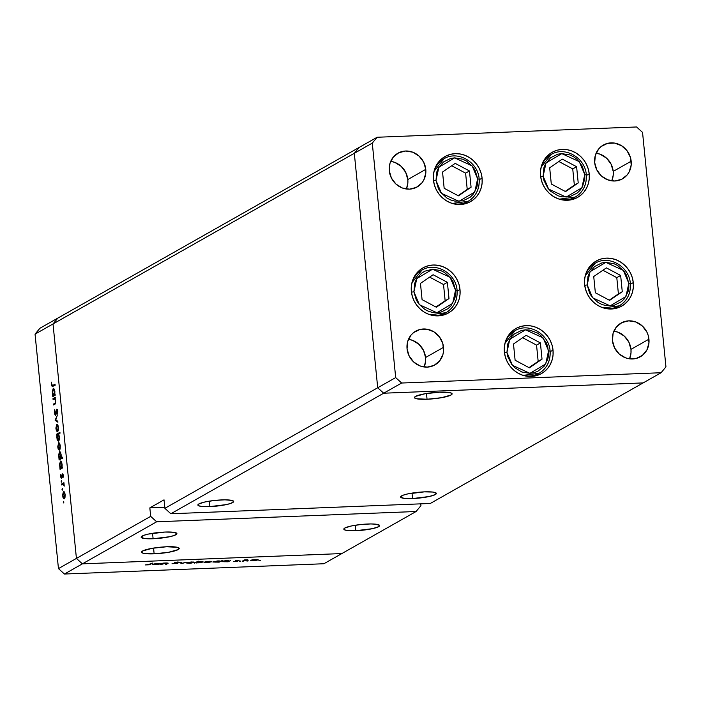 <?xml version="1.0" encoding="UTF-8"?>
<svg xmlns="http://www.w3.org/2000/svg" width="701" height="701" viewBox="0 0 701 701"><rect width="100%" height="100%" fill="white"/><g stroke="black" fill="none" stroke-linecap="round" stroke-linejoin="round"><path stroke-width="1.05" d="M482.086 178.115A25.893 23.974 -119.5 0 1 470.52 201.616A25.893 23.974 -119.5 0 1 433.437 180.052L433.411 175.066L434.313 170.247L436.127 165.76L438.765 161.791L442.138 158.479L446.108 155.964L450.524 154.334L455.221 153.659L460.014 153.957L464.719 155.228L469.162 157.41L473.166 160.424L476.575 164.157L479.256 168.459L481.123 173.173L482.086 178.115L482.113 183.092L481.201 187.921L479.396 192.407L476.75 196.376L473.385 199.689L469.407 202.203L464.991 203.833L460.294 204.508L455.501 204.21L450.796 202.939L446.353 200.758L442.357 197.743L438.94 194.011L436.259 189.699L434.401 184.985L433.437 180.052A25.893 23.974 -119.5 0 1 444.995 156.551A25.893 23.974 -119.5 0 1 482.086 178.115L479.221 179.736L482.086 178.115M463.808 204.096A25.893 23.974 60.5 0 0 464.369 203.448M589.217 173.866A25.893 23.974 -119.5 0 1 577.659 197.367A25.893 23.974 -119.5 0 1 540.567 175.802L540.541 170.816L541.452 165.997L543.257 161.51L545.904 157.541L549.269 154.229L553.238 151.714L557.663 150.084L562.36 149.409L567.153 149.707L571.858 150.978L576.301 153.16L580.297 156.174L583.714 159.907L586.395 164.209L588.253 168.923L589.217 173.866L589.243 178.851L588.341 183.671L586.527 188.157L583.889 192.127L580.516 195.439L576.546 197.954L572.13 199.583L567.433 200.258L562.64 199.96L557.935 198.69L553.492 196.508L549.488 193.494L546.079 189.761L543.398 185.458L541.531 180.744L540.567 175.802A25.893 23.974 -119.5 0 1 552.134 152.301A25.893 23.974 -119.5 0 1 589.217 173.866L586.36 175.487L589.217 173.866M570.938 199.846A25.893 23.974 60.5 0 0 571.508 199.198M633.275 282.608A25.893 23.974 -119.5 0 1 621.708 306.109A25.893 23.974 -119.5 0 1 584.625 284.545L584.599 279.559L585.501 274.739L587.315 270.253L589.953 266.284L593.326 262.971L597.296 260.457L601.712 258.827L606.409 258.152L611.202 258.45L615.907 259.72L620.35 261.902L624.354 264.917L627.763 268.649L630.444 272.952L632.311 277.666L633.275 282.608L633.301 287.594L632.39 292.413L630.585 296.9L627.938 300.869L624.573 304.181L620.595 306.696L616.179 308.326L611.482 309.001L606.689 308.703L601.984 307.432L597.541 305.25L593.545 302.236L590.128 298.503L587.447 294.201L585.589 289.478L584.625 284.545A25.893 23.974 -119.5 0 1 596.183 261.044A25.893 23.974 -119.5 0 1 633.275 282.608L630.409 284.229L633.275 282.608M614.996 308.589A25.893 23.974 60.5 0 0 615.557 307.941M553.028 350.079A25.893 23.974 -119.5 0 1 541.461 373.572A25.893 23.974 -119.5 0 1 504.378 352.007L504.352 347.03L505.263 342.202L507.068 337.724L509.706 333.746L513.079 330.443L517.049 327.928L521.465 326.298L526.162 325.623L530.955 325.921L535.669 327.183L540.103 329.365L544.107 332.379L547.516 336.112L550.206 340.423L552.064 345.137L553.028 350.079L553.054 355.056L552.143 359.885L550.338 364.362L547.7 368.34L544.327 371.644L540.357 374.159L535.941 375.789L531.244 376.463L526.442 376.165L521.737 374.904L517.303 372.722L513.298 369.699L509.89 365.975L507.2 361.663L505.342 356.949L504.378 352.007A25.893 23.974 -119.5 0 1 515.945 328.515A25.893 23.974 -119.5 0 1 553.028 350.079L550.162 351.7L553.028 350.079M534.749 376.06A25.893 23.974 60.5 0 0 535.319 375.403M459.996 289.487A25.893 23.974 -119.5 0 1 448.438 312.979A25.893 23.974 -119.5 0 1 411.356 291.414L411.329 286.437L412.232 281.609L414.046 277.123L416.683 273.153L420.057 269.841L424.026 267.326L428.442 265.697L433.139 265.022L437.932 265.32L442.638 266.59L447.08 268.772L451.085 271.786L454.493 275.519L457.175 279.83L459.041 284.545L459.996 289.487L460.031 294.464L459.12 299.283L457.315 303.77L454.669 307.748L451.304 311.051L447.326 313.566L442.909 315.196L438.213 315.871L433.42 315.573L428.714 314.302L424.271 312.12L420.276 309.106L416.858 305.373L414.177 301.071L412.319 296.357L411.356 291.414A25.893 23.974 -119.5 0 1 422.913 267.913A25.893 23.974 -119.5 0 1 459.996 289.487L457.14 291.108L459.996 289.487M441.726 315.459A25.893 23.974 60.5 0 0 442.287 314.81M611.78 180.858A19.418 17.981 60.5 0 0 613.209 171.394L631.18 161.212A19.418 17.981 -119.5 0 1 622.506 178.834A19.418 17.981 -119.5 0 1 594.693 162.658L595.351 155.307L598.689 148.971L601.221 146.483L607.513 143.381L614.628 143.092L621.489 145.685L627.044 150.741L630.453 157.506L631.198 164.945L629.165 171.929L627.185 174.908L621.673 179.281L614.838 181.007L607.714 179.833L601.379 175.933L596.805 169.905L594.693 162.658A19.418 17.981 -119.5 0 1 603.359 145.037A19.418 17.981 -119.5 0 1 631.18 161.212L613.209 171.394L613.226 175.127L611.78 180.867M424.149 366.974A19.418 17.981 60.5 0 0 425.568 357.51L443.54 347.328A19.418 17.981 -119.5 0 1 434.865 364.949A19.418 17.981 -119.5 0 1 407.053 348.774L407.71 341.422L411.049 335.087L413.581 332.598L419.873 329.496L426.988 329.207L433.849 331.801L439.404 336.857L442.822 343.621L443.558 351.061L442.883 354.68L439.545 361.024L434.033 365.396L427.198 367.122L420.074 365.948L413.739 362.049L409.174 356.02L407.053 348.774A19.418 17.981 -119.5 0 1 415.728 331.152A19.418 17.981 -119.5 0 1 443.54 347.328L425.568 357.51L425.586 361.243L424.149 366.974M629.551 358.833A19.418 17.981 60.5 0 0 630.97 349.361L648.942 339.188A19.418 17.981 -119.5 0 1 640.267 356.809A19.418 17.981 -119.5 0 1 612.455 340.633L613.112 333.282L616.451 326.938L621.962 322.565L628.797 320.839L635.921 322.013L642.256 325.912L646.821 331.941L648.223 335.481L648.96 342.92L646.927 349.904L642.414 355.363L636.122 358.465L629.007 358.754L625.476 357.799L619.141 353.9L614.575 347.871L612.455 340.633A19.418 17.981 -119.5 0 1 621.13 323.012A19.418 17.981 -119.5 0 1 648.942 339.188L630.97 349.361L630.988 353.094L629.551 358.833M406.378 189.007A19.418 17.981 60.5 0 0 407.807 179.544L425.779 169.362A19.418 17.981 -119.5 0 1 417.104 186.983A19.418 17.981 -119.5 0 1 389.292 170.807L389.949 163.456L393.287 157.112L398.79 152.748L405.634 151.013L412.758 152.187L419.084 156.086L423.658 162.124L425.779 169.362L425.796 173.094L423.763 180.078L421.783 183.057L416.271 187.421L409.437 189.156L402.313 187.982L395.977 184.083L391.403 178.054L389.292 170.807A19.418 17.981 -119.5 0 1 397.958 153.186A19.418 17.981 -119.5 0 1 425.779 169.362L407.807 179.544L407.824 183.276L406.378 189.007M383.684 393.208L643.132 382.912L661.104 372.73L665.95 366.868L642.545 132.401L636.578 126.969L377.12 137.256L372.284 143.118L395.688 377.594L401.655 383.026L661.104 372.73L430.3 503.467L170.842 513.754L401.655 383.026L395.688 377.594L377.708 387.767L383.684 393.208L643.132 382.912L383.684 393.208L377.708 387.767L383.684 393.208L643.132 382.912L430.3 503.467L170.842 513.754L401.655 383.026L661.104 372.73L665.95 366.868L642.545 132.401L636.578 126.969L377.12 137.256L359.149 147.438L354.312 153.3L377.708 387.767L395.688 377.594L372.284 143.118L354.312 153.3L377.708 387.767L164.875 508.321L170.842 513.754L164.875 508.321L377.708 387.767L383.684 393.208M596.113 153.195L600.187 154.229L606.514 158.128L611.088 164.157L613.209 171.394A19.418 17.981 60.5 0 0 596.113 153.195M390.711 161.344L394.786 162.369L401.112 166.268L405.686 172.297L407.807 179.544A19.418 17.981 60.5 0 0 390.711 161.344M613.874 331.161L617.949 332.195L624.276 336.094L628.85 342.123L630.97 349.361A19.418 17.981 60.5 0 0 613.874 331.161M408.473 339.31L412.547 340.344L418.874 344.244L423.448 350.272L425.568 357.51A19.418 17.981 60.5 0 0 408.473 339.31M372.284 143.118L377.12 137.256L359.149 147.438L354.312 153.3L372.284 143.118M418.182 272.251A25.893 23.974 60.5 0 0 417.332 272.4M511.213 332.844A25.893 23.974 60.5 0 0 510.363 332.993M591.451 265.381A25.893 23.974 60.5 0 0 590.601 265.53M547.402 156.638A25.893 23.974 60.5 0 0 546.552 156.787M440.263 160.888A25.893 23.974 60.5 0 0 439.413 161.037M424.385 491.865A17.981 2.927 -5.7 0 1 436.364 493.425A17.981 2.927 -5.7 0 1 412.565 498.56L412.013 493.101L412.565 498.56L429.231 496.518L435.365 494.547L436.337 493.311L432.771 492.058L424.385 491.865L407.71 493.916L403.057 495.221L400.604 497.114L404.17 498.376L412.565 498.56A17.981 2.927 -5.7 0 1 400.578 497A17.981 2.927 -5.7 0 1 424.385 491.865M221.682 499.909A17.981 2.927 -5.7 0 1 233.67 501.469A17.981 2.927 -5.7 0 1 209.862 506.604L209.319 501.145L209.862 506.604L226.537 504.562L231.19 503.248L233.643 501.355L231.9 500.409L224.872 499.839L214.769 500.418L205.016 501.951L198.882 503.923L198.05 504.562L198.444 505.675L201.476 506.411L209.862 506.604A17.981 2.927 -5.7 0 1 197.884 505.044A17.981 2.927 -5.7 0 1 221.682 499.909M164.928 532.05A17.981 2.927 -5.7 0 1 176.915 533.619A17.981 2.927 -5.7 0 1 153.107 538.754L152.555 533.286L153.107 538.754L169.773 536.703L174.426 535.398L176.889 533.505L173.313 532.243L164.928 532.05L148.253 534.101L143.6 535.406L141.146 537.299L144.713 538.561L153.107 538.754A17.981 2.927 -5.7 0 1 141.12 537.185A17.981 2.927 -5.7 0 1 164.928 532.05M367.631 524.015A17.981 2.927 -5.7 0 1 379.609 525.575A17.981 2.927 -5.7 0 1 355.801 530.71L355.258 525.251L355.801 530.71L372.476 528.668L378.61 526.696L379.583 525.461L376.016 524.208L370.811 523.945L360.717 524.523L350.956 526.057L344.822 528.028L343.849 529.264L344.384 529.781L347.416 530.517L355.801 530.71A17.981 2.927 -5.7 0 1 343.823 529.15A17.981 2.927 -5.7 0 1 367.631 524.015M154.141 553.825L153.572 548.068L154.141 553.825L168.538 552.292L178.15 549.593L179.176 548.296L177.344 547.306L166.593 546.771A18.936 3.076 -5.7 0 1 179.202 548.419A18.936 3.076 -5.7 0 1 154.141 553.825A18.936 3.076 -5.7 0 1 141.532 552.178A18.936 3.076 -5.7 0 1 166.593 546.771L152.196 548.305L142.583 551.004L141.558 552.3L143.39 553.291L154.141 553.825M427.049 399.246L426.48 393.498L427.049 399.246L441.446 397.712L451.058 395.014L452.084 393.725L450.252 392.726L439.501 392.201A18.936 3.076 -5.7 0 1 452.11 393.839A18.936 3.076 -5.7 0 1 427.049 399.246A18.936 3.076 -5.7 0 1 414.44 397.598A18.936 3.076 -5.7 0 1 439.501 392.201L425.104 393.725L415.491 396.424L414.466 397.721L416.298 398.711L427.049 399.246M341.851 553.562L82.394 563.849L156.656 521.789L416.105 511.502L341.851 553.562L416.105 511.502L420.95 505.64L420.766 503.844L420.95 505.64L416.105 511.502L156.656 521.789L150.68 516.357L76.427 558.417L82.394 563.849L341.851 553.562L82.394 563.849L156.656 521.789L150.68 516.357L149.839 507.883L164.025 499.848L164.875 508.321L164.025 499.848L149.839 507.883L164.77 507.287L149.839 507.883L150.68 516.357L76.427 558.417L82.394 563.849L64.422 574.031L323.88 563.744L341.851 553.562L82.394 563.849L76.427 558.417L53.022 323.95L76.427 558.417L53.022 323.95L76.427 558.417L58.455 568.599L76.427 558.417L82.394 563.849L64.422 574.031L58.455 568.599L35.05 334.132L58.455 568.599L64.422 574.031L323.88 563.744L341.851 553.562M57.868 318.088L53.022 323.95L354.312 153.3L377.708 387.767L354.312 153.3L35.05 334.132L39.896 328.27L57.868 318.088L53.022 323.95L57.868 318.088L39.896 328.27L35.05 334.132L53.022 323.95L57.868 318.088L359.149 147.438L354.312 153.3L359.149 147.438L57.868 318.088M474.665 161.379L473.999 161.318M53.066 399.517L52.978 398.624L55.397 397.257L55.055 398.387L55.808 400.867L55.475 403.68L53.618 404.968L53.521 404.074L55.3 402.865L55.493 400.884L54.757 398.851L53.066 399.517L54.608 398.79L55.493 400.884L55.204 403.014L53.521 404.074L53.618 404.968L54.853 404.267L55.808 400.867L55.055 398.387L55.397 397.257L52.978 398.624L55.151 398.545L52.978 398.624L53.066 399.517M56.912 410.059L57.832 411.259L57.526 414.133L57.824 411.18L56.807 409.182L56.36 410.024L57.587 409.971L56.36 410.024L56.124 413.958L55.432 414.519L56.001 414.493L55.432 414.519L54.678 412.898L54.757 409.673L54.336 413.091L55.326 415.456L54.31 412.845L54.757 409.673L55.283 414.536L56.615 409.375L57.289 409.34L57.797 410.952L57.526 414.133L57.394 410.76L56.79 410.181L55.51 415.404L56.544 410.952L57.605 410.015M55.142 420.302L57.219 415.509L55.8 419.864L57.797 421.266L57.894 422.23L55.142 420.302L57.894 422.23L57.797 421.266L55.8 419.864L57.219 415.509L55.134 420.179L56.352 420.258L55.142 420.302M56.816 424.315L57.894 425.034L58.481 427.733L58.253 430.589L57.438 431.842L56.352 430.729L55.887 428.013L56.816 424.315L55.94 428.758L57.561 431.79L58.323 430.309L58.446 427.338L57.061 424.236M58.647 442.69L59.611 443.198L60.286 445.722L60.093 448.973L59.27 450.226L58.183 449.113L57.745 446.774L58.647 442.69L57.78 447.142L59.401 450.173L60.155 448.693L60.286 445.722L58.893 442.62M61.925 467.357L62.371 467.103L62.459 467.988L60.041 469.355L59.559 464.044L60.628 461.013L61.706 462.178L62.17 465.876L61.925 467.357L62.126 464.15L60.496 461.065L59.611 465.543L60.374 468.233L60.041 469.355L62.459 467.988L62.371 467.103L61.925 467.357M63.283 502.275L63.844 502.258L63.283 502.275L63.695 501.425L63.642 502.941M63.511 491.366L64.588 492.093L65.175 494.783L64.948 497.649L64.133 498.902L63.046 497.789L62.582 495.072L63.511 491.366L62.634 495.817L64.255 498.849L65.018 497.368L65.14 494.398L63.747 491.296M62.003 489.473L62.564 489.447L62.003 489.473L62.415 488.623L62.363 490.139M61.6 484.952L61.513 484.058L63.931 482.691L64.229 486.135L63.353 484.207L61.6 484.952L63.256 484.181L64.229 486.135L63.931 482.691L61.513 484.058L63.809 483.97L61.513 484.058L61.6 484.952M61.206 481.491L61.767 481.464L61.206 481.491L61.618 480.641L61.565 482.157M62.424 473.902L63.125 474.673L63.134 477.188L62.529 474.779L61.565 478.397L60.856 477.434L60.794 474.63L61.495 477.504L62.424 473.902L61.46 477.504L62.047 477.486L61.013 476.435L60.847 474.393L60.724 476.645L61.635 478.362L62.529 474.779L63.081 477.416L63.239 475.366L62.555 473.858M60.969 457.99L62.415 457.166L62.503 458.051L59.103 459.979L58.63 454.669L59.69 451.628L60.768 452.793L61.224 456.5L60.969 457.99L61.189 454.774L59.559 451.681L58.682 456.167L59.436 458.857L59.103 459.979L62.503 458.051L62.415 457.166L60.969 457.99L62.485 457.928L60.969 457.99M57.07 434.883L56.623 435.137L56.536 434.243L59.936 432.324L60.023 433.209L58.604 434.015L59.436 438.186L59.05 440.394L58.244 441.244L57.105 439.474L56.921 435.566L56.877 438.072L58.498 441.166L59.383 436.688L58.604 434.015L60.023 433.209L59.936 432.324L56.536 434.243L56.623 435.137L57.07 434.883M54.66 394.593L55.107 394.339L55.195 395.233L52.777 396.6L52.303 391.289L53.364 388.249L54.441 389.414L54.906 393.112L54.66 394.593L54.862 391.395L53.232 388.301L52.356 392.788L53.11 395.478L52.777 396.6L55.195 395.233L55.107 394.339L54.66 394.593M52.838 385.454L51.848 384.569L52.347 385.638L55.037 384.201L55.125 385.086L52.172 386.54L51.541 385.007L51.646 382.106L51.506 384.709L52.89 386.356L55.125 385.086L55.037 384.201L52.838 385.454L54.617 385.384L52.356 385.638L55.064 385.524M167.767 563.551L167.714 562.991L167.767 563.551L166.409 562.964L162.886 563.122L160.468 564.489L162.886 563.122L168.126 563.306L166.531 564.252L165.681 564.287L167.285 563.28L165.962 563.131L161.318 564.463L165.962 563.131L167.267 563.332L165.681 564.287L166.531 564.252L168.205 563.175M177.774 563.376L175.452 562.281L178.702 562.386L179.675 562.237L177.712 562.018L174.61 562.553L176.88 562.903L176.932 563.411L172.025 563.7L177.388 563.534L172.025 563.7L176.775 563.481L174.488 562.693L177.257 562.044L179.675 562.237L175.478 562.509L177.905 563.218M181.209 563.674L180.35 562.43L181.27 562.395L181.804 563.297L186.781 562.176L181.209 563.674L186.781 562.176L181.804 563.297L181.27 562.395L180.35 562.43L181.086 563.674L180.954 562.404L181.209 563.674L181.077 562.404L181.209 563.674M186.895 562.807L189.235 563.376L194.011 562.088L194.054 562.526L191.741 561.957L188.7 562.29L186.895 562.807L191.364 561.974L194.23 562.395L190.321 563.306L186.676 563.052M204.482 562.114L206.821 562.675L211.597 561.396L211.632 561.834L209.319 561.256L206.287 561.589L204.482 562.114L208.942 561.273L211.816 561.703L207.54 562.64L204.263 562.351M222.077 561.405L228.14 561.808L228.088 561.326L228.14 561.808L230.559 560.441L228.14 561.808L221.858 561.676L228.088 560.546L221.849 561.65M259.449 560.59L260.474 560.301L258.932 560.467M250.932 560.274L253.263 560.835L258.038 559.556L252.737 559.748L250.932 560.274L255.392 559.433L258.266 559.854L253.981 560.8L250.704 560.511M247.199 561.072L248.224 560.782L246.682 560.949M243.054 561.221L242.204 561.247L244.623 559.88L247.856 559.775L243.054 561.221L247.856 559.775L244.623 559.88L242.204 561.247L243.054 561.221M239.681 561.37L240.706 561.08L239.164 561.247M235.299 560.563L239.111 560.257L236.246 560.485L237.884 560.975L236.29 561.448L233.398 561.448L236.912 561.124L235.299 560.563L236.912 561.124L233.398 561.448L235.045 561.554L237.77 561.08L236.167 560.52L239.111 560.257L235.247 560.765M213.104 561.764L219.168 562.167L219.115 561.685L219.168 562.167L222.559 560.239L219.168 562.167L212.885 562.027L218.765 560.896L220.263 561.089L217.985 560.914L212.876 562.009M203.027 562.167L200.679 561.597L197.375 561.983L198.795 561.186L197.945 561.221L194.545 563.14L197.945 561.221L198.795 561.186L197.375 561.983L203.211 562.036L196.411 562.991L203.255 561.93M152.468 564.174L158.531 564.568L158.479 564.086L158.531 564.568L160.95 563.201L158.531 564.568L152.248 564.436L158.479 563.306L152.24 564.41M147.412 564.875L152.625 563.061L149.287 564.787L145.125 564.945L150.391 564.323L152.625 563.061L147.412 564.875M260.509 560.406L260.001 560.274M258.082 559.985L257.994 559.538M257.363 559.433L255.471 559.582L257.232 560.02L253.56 560.669L251.747 559.968L255.453 559.433L251.615 560.441L257.232 560.02M248.259 560.888L247.751 560.765M240.741 561.186L240.233 561.063M228.631 560.581L226.668 560.73L228.491 561.159L224.749 561.808L222.9 561.107L226.651 560.572L222.787 561.492L228.491 561.159M217.696 561.08L219.518 561.519L215.777 562.167L213.954 561.729L217.678 560.931L213.823 561.957L218.528 561.843L219.658 561.264L217.696 561.08M219.658 560.949L219.518 561.519M211.632 561.834L211.553 561.378M210.913 561.273L209.021 561.431L210.782 561.86L207.11 562.509L205.297 561.808L209.003 561.273L205.165 562.281L210.782 561.86M198.436 562.85L196.569 562L200.346 561.615L202.177 562.202L198.436 562.85L202.326 562L197.612 562.097L196.525 562.71L198.436 562.85M202.291 561.624L202.177 562.202M194.054 562.526L193.967 562.079M193.336 561.974L191.434 562.123L193.204 562.561L189.524 563.21L187.719 562.509L191.417 561.974L187.579 562.973L193.204 562.561M162.93 563.122L162.974 563.586L162.93 563.122M157.059 563.49L158.882 563.919L155.14 564.568L153.317 564.139L157.042 563.332L153.186 564.366L157.891 564.244L159.022 563.665L157.059 563.49M159.022 563.341L158.882 563.919M63.835 501.96L63.476 501.294M64.168 497.955L64.843 494.564L64.168 497.955L64.86 497.929L63.984 498.017L62.932 495.642L63.598 492.251L65.158 494.547L63.791 492.198L64.623 492.163M64.641 492.216L63.957 492.242M62.555 489.158L62.196 488.492M63.922 484.154L63.256 484.181L63.922 484.154M62.407 484.487L63.256 484.181M61.758 481.175L61.399 480.509M62.529 474.779L62.941 475.532M63.143 474.752L62.643 474.779M61.53 477.486L62.056 477.469M63.037 474.402L62.082 474.446L63.037 474.402M61.732 468.399L59.953 468.47L61.732 468.399M62.152 468.163L60.374 468.233L62.152 468.163M60.952 461.048L60.496 461.065L60.952 461.048M61.6 461.915L60.198 462.494L59.988 465.963L61.153 467.786L59.918 465.411L60.584 461.95L62.135 464.325L61.153 467.786L62.433 467.742L60.969 467.847L62.442 467.786M60.584 461.95L61.583 461.871M60.794 459.024L59.015 459.094L60.794 459.024M61.215 458.787L59.436 458.857L61.215 458.787M60.023 451.663L59.559 451.681L60.023 451.663M60.225 458.41L60.891 454.949L60.225 458.41L62.003 458.34L60.032 458.463L58.98 456.027L59.646 452.574L61.197 454.94L59.813 452.522L60.645 452.487M60.663 452.531L59.979 452.557M58.735 443.575L58.069 445.293L58.253 448.027L59.305 449.28L58.078 446.966L58.735 443.575L60.295 445.871L59.305 449.28L60.006 449.253L59.129 449.341L59.988 449.306M59.787 443.54L59.103 443.567M58.7 434.164L56.536 434.243L58.7 434.164M57.841 434.445L57.167 437.897L58.244 440.333L59.103 440.254L58.411 440.281L59.392 436.819L58.604 434.909L57.841 434.445L59.086 436.828L58.411 440.281L57.167 437.897L57.841 434.445L58.805 434.357M58.201 434.427L58.823 434.41M58.411 440.281L59.086 440.298M56.904 425.2L56.238 426.909L56.422 429.643L57.473 430.905L56.238 428.591L56.904 425.2L58.463 427.496L57.473 430.905L58.165 430.878L57.298 430.957L58.157 430.922M57.946 425.156L57.272 425.183M55.432 414.519L55.992 414.519M57.605 410.032L57.061 410.059M55.204 404.013L53.521 404.074L55.204 404.013M55.607 403.399L54.66 403.434L55.607 403.399M55.721 402.996L55.204 403.014L55.721 402.996M55.283 398.764L54.608 398.79L55.283 398.764M53.942 399.018L54.608 398.79M54.468 395.644L52.689 395.714L54.468 395.644M54.888 395.408L53.11 395.478L54.888 395.408M53.697 388.284L53.232 388.301L53.697 388.284M53.898 395.031L54.564 391.57L53.898 395.031L55.177 394.978L53.705 395.084L52.654 392.648L53.32 389.195L54.871 391.561L53.486 389.143L54.319 389.108M54.336 389.151L53.653 389.178M52.321 386.566L52.89 386.356M63.598 492.251L62.932 493.968L63.108 496.702L63.782 497.955L64.843 497.982M61.153 467.786L61.854 464.623L60.917 461.941M59.646 452.574L58.945 454.879L59.454 457.946L60.023 458.463L62.739 458.358M59.305 449.28L59.988 445.889L58.928 443.523L59.76 443.488M57.473 430.905L58.174 427.785L57.096 425.148L57.929 425.113M53.32 389.195L52.654 390.956L52.969 394.181L53.504 395.031L55.177 395.031M545.904 157.541A24.456 22.642 -119.5 0 1 548.059 156.647M586.167 174.891L584.757 174.54L581.9 187.763L566.119 197.121L548.603 189.077L543.135 176.196L543.888 167.811L545.439 163.973L550.583 157.743L557.759 154.194L561.781 153.615L569.904 154.956L573.707 156.822L577.133 159.407L582.347 166.286L584.757 174.54L584.783 178.808L582.461 186.764L580.2 190.164L577.317 192.994L570.141 196.543L562.018 196.867L557.987 195.781L550.767 191.338L547.849 188.14L543.958 180.42L543.135 176.196L540.655 176.547L543.135 176.196L546 162.982L561.781 153.615L579.298 161.659L584.757 174.54L586.167 174.891A24.456 22.642 -119.5 0 1 575.249 197.077A24.456 22.642 -119.5 0 1 559.319 199.172L575.249 197.077L570.088 199.995M575.249 197.077C583.223 192.065 586.912 184.626 586.29 174.742C585.317 157.821 564.883 145.913 551.135 154.518L541.154 167.101A24.456 22.642 -119.5 0 1 551.135 154.518L545.983 157.436M549.68 167.784L551.301 184.021L565.567 191.61L578.22 182.961L576.599 166.715L562.325 159.127L549.68 167.784L562.325 159.127L576.599 166.715L572.735 168.897L558.846 161.51L572.735 168.897L576.599 166.715L578.22 182.961L574.356 185.143L572.735 168.897L574.356 185.143L578.22 182.961L565.567 191.61L551.301 184.021L549.68 167.784M571.841 198.628A24.456 22.642 -119.5 0 1 569.957 200.022M565.199 191.417L574.356 185.143L565.199 191.417M438.765 161.791A24.456 22.642 -119.5 0 1 440.92 160.897M479.028 179.141L477.626 178.79L474.761 192.013L458.98 201.371L441.464 193.327L436.004 180.446L436.758 172.06L438.3 168.222L443.444 161.992L450.62 158.444L454.642 157.865L462.774 159.206L466.568 161.072L472.912 166.847L475.208 170.536L477.626 178.79L477.644 183.049L476.873 187.185L473.061 194.414L470.178 197.244L463.002 200.793L454.879 201.117L450.857 200.03L447.054 198.164L440.719 192.389L438.414 188.709L436.004 180.446L433.516 180.797L436.004 180.446L438.861 167.224L454.642 157.865L472.159 165.909L477.626 178.79L479.028 179.141A24.456 22.642 -119.5 0 1 468.11 201.327A24.456 22.642 -119.5 0 1 452.18 203.421L468.11 201.327L462.958 204.245M468.11 201.327C476.093 196.315 479.773 188.876 479.16 178.992C478.178 162.071 457.753 150.163 444.005 158.768L434.015 171.351A24.456 22.642 -119.5 0 1 444.005 158.768L438.852 161.686M442.541 172.034L444.162 188.271L458.436 195.859L471.081 187.211L469.46 170.965L455.194 163.377L442.541 172.034L455.194 163.377L469.46 170.965L465.604 173.147L451.707 165.76L465.604 173.147L469.46 170.965L471.081 187.211L467.225 189.393L465.604 173.147L467.225 189.393L471.081 187.211L458.436 195.859L444.162 188.271L442.541 172.034M464.702 202.878A24.456 22.642 -119.5 0 1 462.826 204.271M458.06 195.667L467.225 189.393L458.06 195.667M416.683 273.153A24.456 22.642 -119.5 0 1 418.839 272.26M456.947 290.503L455.545 290.161L452.68 303.375L436.898 312.734L419.382 304.698L413.923 291.809L414.677 283.423L416.219 279.585L421.362 273.355L424.762 271.199L432.561 269.228L440.692 270.568L444.487 272.435L450.831 278.209L453.126 281.898L455.545 290.161L455.562 294.42L454.791 298.547L450.98 305.785L448.097 308.615L440.92 312.155L432.797 312.48L428.775 311.393L424.972 309.527L418.637 303.752L416.333 300.072L413.923 291.809L411.434 292.159L413.923 291.809L416.78 278.595L432.561 269.228L450.077 277.272L455.545 290.161L456.947 290.503A24.456 22.642 -119.5 0 1 446.029 312.69A24.456 22.642 -119.5 0 1 430.099 314.784L446.029 312.69L440.876 315.608M446.029 312.69C454.011 307.678 457.692 300.238 457.078 290.354C456.097 273.443 435.671 261.534 421.923 270.13L411.934 282.713A24.456 22.642 -119.5 0 1 421.923 270.13L416.771 273.048M420.46 283.397L422.081 299.642L436.355 307.231L448.999 298.573L447.378 282.328L433.113 274.739L420.46 283.397L433.113 274.739L447.378 282.328L443.523 284.518L429.625 277.123L443.523 284.518L447.378 282.328L448.999 298.573L445.144 300.755L443.523 284.518L445.144 300.755L448.999 298.573L436.355 307.231L422.081 299.642L420.46 283.397M442.62 314.241A24.456 22.642 -119.5 0 1 440.745 315.634M435.978 307.029L445.144 300.755L435.978 307.029M509.706 333.746A24.456 22.642 -119.5 0 1 511.87 332.852M549.97 351.096L548.568 350.754L545.711 363.968L529.93 373.335L512.413 365.291L506.946 352.401L507.699 344.016L511.502 336.778L514.394 333.948L521.57 330.408L525.584 329.829L529.684 330.083L537.509 333.036L540.935 335.613L546.149 342.491L547.744 346.522L548.594 355.013L547.814 359.14L544.011 366.378L537.728 371.364L533.943 372.748L529.93 373.335L521.798 371.994L514.578 367.543L511.66 364.354L507.769 356.634L506.946 352.401L504.466 352.752L506.946 352.401L509.802 339.188L525.584 329.829L543.1 337.864L548.568 350.754L549.97 351.096A24.456 22.642 -119.5 0 1 539.051 373.291A24.456 22.642 -119.5 0 1 523.13 375.377L539.051 373.291L533.899 376.209M539.051 373.291C547.034 368.279 550.714 360.831 550.101 350.956C549.128 334.035 528.694 322.127 514.946 330.723L504.965 343.315A24.456 22.642 -119.5 0 1 514.946 330.723L509.793 333.65M513.491 343.989L515.112 360.235L529.378 367.823L542.022 359.166L540.401 342.92L526.136 335.332L513.491 343.989L526.136 335.332L540.401 342.92L536.545 345.111L522.648 337.724L536.545 345.111L540.401 342.92L542.022 359.166L538.166 361.357L536.545 345.111L538.166 361.357L542.022 359.166L529.378 367.823L515.112 360.235L513.491 343.989M535.643 374.833A24.456 22.642 -119.5 0 1 533.768 376.227M529.001 367.622L538.166 361.357L529.001 367.622M589.953 266.284A24.456 22.642 -119.5 0 1 592.108 265.39M630.217 283.633L628.815 283.283L625.949 296.505L610.168 305.864L592.652 297.82L587.193 284.939L587.946 276.553L589.488 272.715L594.632 266.485L601.808 262.936L605.83 262.358L613.962 263.699L617.756 265.565L624.1 271.34L626.396 275.029L628.815 283.283L628.832 287.55L628.061 291.677L624.249 298.906L621.366 301.737L614.19 305.285L606.067 305.61L602.045 304.523L598.242 302.657L591.907 296.882L589.602 293.202L587.193 284.939L584.704 285.289L587.193 284.939L590.049 271.725L605.83 262.358L623.347 270.402L628.815 283.283L630.217 283.633A24.456 22.642 -119.5 0 1 619.298 305.82A24.456 22.642 -119.5 0 1 603.368 307.914L619.298 305.82L614.146 308.738M619.298 305.82C627.281 300.808 630.961 293.368 630.348 283.484C629.367 266.564 608.941 254.656 595.193 263.261L585.204 275.844A24.456 22.642 -119.5 0 1 595.193 263.261L590.04 266.178M593.729 276.527L595.351 292.764L609.625 300.352L622.269 291.704L620.648 275.458L606.383 267.87L593.729 276.527L606.383 267.87L620.648 275.458L616.792 277.64L602.895 270.253L616.792 277.64L620.648 275.458L622.269 291.704L618.413 293.885L616.792 277.64L618.413 293.885L622.269 291.704L609.625 300.352L595.351 292.764L593.729 276.527M615.89 307.371A24.456 22.642 -119.5 0 1 614.015 308.764M609.248 300.159L618.413 293.885L609.248 300.159M63.186 484.172L63.914 484.146M54.547 398.781L55.274 398.755"/></g></svg>

